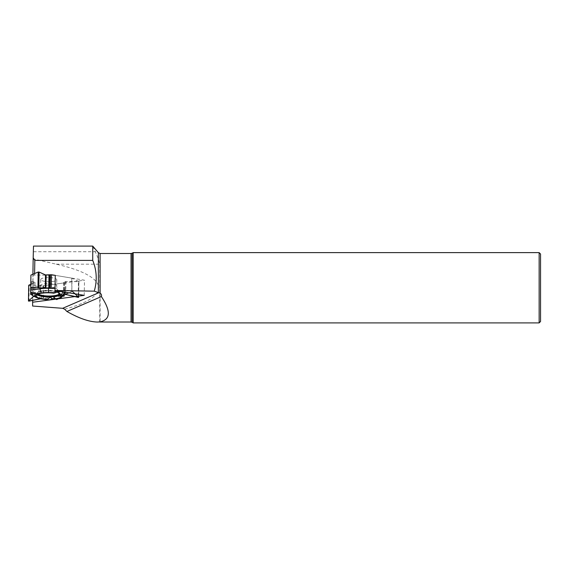 <?xml version="1.0" encoding="UTF-8"?>
<svg xmlns="http://www.w3.org/2000/svg" width="569" height="569" viewBox="0 0 569 569"><rect width="100%" height="100%" fill="white"/><g stroke="black" fill="none" stroke-linecap="round" stroke-linejoin="round"><path stroke-width="0.43" stroke-dasharray="2.85 2.13" d="M61.139 296.172L58.671 296.506L55.869 299.081L58.671 296.506L62.398 296.193L61.139 296.172L63.045 295.354M51.864 299.102L50.641 297.573L43.393 298.54L43.621 285.652L63.97 282.942L64.397 282.757L63.863 282.188L65.94 281.491L78.444 281.648L78.166 297.402M40.755 279.493A8.016 2.077 1 0 1 40.755 279.486A8.016 2.077 1 0 1 48.792 277.551A8.016 2.077 1 0 1 56.786 279.756A8.016 2.077 1 0 1 56.786 279.763A8.016 2.077 1 0 1 48.749 281.698A8.016 2.077 1 0 1 40.755 279.493L40.648 285.474A8.016 2.077 1 0 1 48.685 283.533A8.016 2.077 1 0 1 56.68 285.745A8.016 2.077 1 0 1 56.68 285.752A8.016 2.077 1 0 1 48.628 287.686A8.016 2.077 1 0 1 40.648 285.474L38.671 291.428L37.903 292.338A10.946 2.831 1 0 1 48.585 290.346A10.946 2.831 1 0 1 59.19 292.708A10.946 2.831 1 0 1 59.482 293.362A10.946 2.831 1 0 1 59.233 293.953M31.437 294.657L31.665 281.442L30.911 281.207L30.911 275.126M30.648 293.96L30.662 292.857M84.226 295.354L84.496 280.211L55.264 275.36L72.043 278.177L71.822 291.065L71.779 278.099M70.165 290.759L64.311 289.785L63.031 291.278L59.937 290.446L59.012 291.122L56.281 288.455L55.037 288.433M58.927 291.164L56.281 288.455M59.012 291.122L59.937 290.446L63.031 291.278L64.311 289.785L71.559 290.987M75.016 293.832L71.822 291.065M78.622 296.1L78.878 281.456L72.043 278.177M31.665 281.442L34.979 282.359L30.747 284.308M34.652 295.432L33.742 296.25L34.73 295.197L33.102 294.443L31.494 294.642L33.102 294.443L34.752 295.268L34.88 282.459M52.22 298.739L51.864 299.102L50.641 297.573L43.393 298.54M28.948 301.143L29.225 285.389L43.621 285.652M59.631 294.571A11.28 2.916 -179 0 0 59.795 294.073A11.28 2.916 -179 0 0 59.795 293.981A11.28 2.916 -179 0 0 58.258 292.58M56.957 292.089A11.28 2.916 -179 0 0 44.731 291.079A11.28 2.916 -179 0 0 37.255 293.59A11.28 2.916 -179 0 0 37.319 294.038M30.683 292.58L34.553 294.379A16.16 4.182 -179 0 0 40.961 296.086L50.641 297.573M32.831 293.035L36.601 293.334L36.409 293.96M36.601 293.334A11.999 3.108 -179 0 0 36.558 293.462A11.999 3.108 -179 0 0 36.572 293.974M60.037 294.948A11.999 3.108 -179 0 0 60.492 293.874A11.999 3.108 -179 0 0 57.896 292.103M62.682 290.901L60.563 291.435M53.699 293.177L55.684 291.513L59.937 290.446M55.684 291.513A11.999 3.108 -179 0 0 37.348 292.58L30.662 292.039M45.726 287.914L31.359 287.679M53.813 288.049L48.977 287.971M37.981 294.088L37.348 292.58M64.624 292.103L64.311 289.785M62.81 291.805L63.031 291.278M58.671 296.506L62.54 294.834A16.16 4.182 -179 0 0 64.404 293.576M68.913 292.815L72.37 291.321M34.73 295.197L41.914 298.533M30.683 293.32L33.102 294.443M78.878 281.456L78.444 281.648M29.225 285.389L28.784 285.311M32.611 306.03L33.493 246.1L92.832 246.1L98.366 258.859L99.739 264.187L99.739 322.04M32.646 300.396L32.881 287.082L84.496 280.211M32.895 274.244L32.881 287.082M32.881 275.439L34.567 275.026L34.595 273.54M58.465 298.789L55.933 299.123M64.653 309.195C113.11 296.392 109.276 276.072 56.167 264.187L33.379 258.916M133.182 252.615L133.182 322.9M539.142 252.615L539.142 322.9M540.55 254.023L540.55 321.492M55.264 275.36L34.567 275.026M63.97 282.942L63.742 296.214M64.105 294.877L64.318 282.665M63.828 282.373L63.607 295.098M63.863 282.188L63.643 295.076M30.911 281.207L30.676 294.486M65.94 281.491L65.712 294.472M65.271 281.584L65.044 294.472M34.873 282.252L34.645 295.14M33.464 281.598L33.237 294.486M32.867 281.491L32.639 294.45M43.258 285.666L43.031 298.554M38.258 293.988A10.946 2.831 1 0 1 37.903 292.338L37.255 293.59M36.715 297.63L34.553 294.379M60.25 298.014L62.54 294.834M42.106 299.066L40.961 296.086M98.366 258.859L98.366 252.7M100.094 253.504L100.094 322.011M131.034 253.504L131.034 322.011M132.164 253.205L132.164 322.31M56.167 264.187L99.739 264.187M33.471 251.74L95.62 251.74M64.397 282.757L64.183 294.842M63.764 282.288L63.536 295.197M56.786 279.763L56.68 285.937C57.099 291.207 59.368 292.822 59.19 292.708L59.795 293.981M34.752 295.268L34.979 282.359M36.558 293.462L36.437 293.853M60.492 293.874L61.061 296.051M78.942 281.527L78.686 296.093"/><path stroke-width="0.85" d="M63.045 295.354L63.557 295.133L64.162 296.036L63.742 296.214L62.398 296.193L63.742 296.214L64.091 295.887L63.557 295.133L65.712 294.472L78.6 297.217L72.37 291.321L70.165 290.759M60.563 291.435L57.896 292.103L59.766 294.792L61.808 294.28L62.064 296.165A13.585 3.514 -179 0 1 61.815 296.954A13.585 3.514 -179 0 1 60.25 298.014L56.623 299.579L54.965 298.369L48.507 300.048L42.106 299.066A13.585 3.514 -179 0 1 36.715 297.63L33.087 295.944L30.648 293.96L30.911 275.126M63.557 295.133L65.712 294.472L78.166 297.402L78.6 297.217L75.016 293.832M34.595 273.54L34.823 260.41L92.733 260.41C96.787 270.431 97.292 280.681 94.262 291.15L55.001 290.51L55.264 275.36L51.43 274.727L45.492 274.927L39.076 272.046L38.806 287.8L30.783 287.921M45.492 274.927L45.264 287.907L55.037 288.248L31.359 287.679L30.683 288.014L30.662 292.857L32.831 293.035M30.683 293.988L30.676 294.486L31.494 294.642L30.676 294.486L30.683 293.988M45.264 287.907L38.806 287.8M37.938 287.786L38.208 272.032L31.011 275.033M30.747 284.308L28.791 285.183L28.45 301.051L40.591 298.796L28.948 301.143L28.514 300.937L33.742 296.25L28.514 300.937M58.258 292.58A11.28 2.916 -179 0 0 56.957 292.089M37.319 294.038A11.28 2.916 -179 0 0 48.187 296.805A11.28 2.916 -179 0 0 59.631 294.571M55.037 288.433L48.543 288.327A16.16 4.182 -179 0 0 39.979 288.824L30.683 290.176M58.927 291.164L55.741 292.665L48.486 292.544A13.585 3.514 -179 0 0 41.281 292.964L35.129 293.86L30.655 292.253M36.409 293.96L35.939 296.179L33.087 295.944M36.572 293.974A11.999 3.108 -179 0 0 50.321 296.99L47.704 299.308A12.603 3.265 1 0 1 35.939 296.179M55.869 299.081L54.965 298.369L52.22 298.739L50.321 296.99M59.766 294.792A12.603 3.265 1 0 1 61.061 296.051A12.603 3.265 1 0 1 55.812 298.839L53.28 296.819L54.965 298.369M53.28 296.819A11.999 3.108 -179 0 0 60.037 294.948M55.741 292.665L53.699 293.177A12.603 3.265 -179 0 0 37.981 294.088L35.129 293.86M61.815 296.954L64.404 293.576A16.16 4.182 -179 0 0 64.695 292.63L64.624 292.103M61.808 294.28L62.81 291.805M65.186 294.429L68.913 292.815M56.623 299.579L55.812 298.839M47.704 299.308L48.507 300.048M38.208 272.032L39.076 272.046M92.733 260.41L92.733 246.1L33.493 246.1L33.187 257.821L34.823 260.41M99.739 321.919L97.441 322.04L100.094 321.841C110.599 319.55 111.033 311.129 101.389 296.57C101.815 295.119 101.382 293.995 100.094 293.184L100.094 253.504L98.366 252.7L92.733 246.1M94.262 291.15L100.094 293.184M97.441 322.04C89.184 321.869 79.006 318.341 66.9 311.471L64.653 309.195L62.661 308.313L32.611 306.03L32.646 300.396M32.895 274.244L33.187 257.821M55.001 290.51L84.226 295.354L58.465 298.789M55.933 299.123L32.611 302.231M133.182 322.9L133.182 252.615L539.142 252.615L539.142 322.9L133.182 322.9L132.164 322.31L132.164 253.205L133.182 252.615M539.142 322.9L540.55 321.492L540.55 254.023L539.142 252.615M66.9 311.471L101.389 296.57M64.091 295.887L64.105 294.877M51.43 274.727L51.203 288.006M50.093 287.985L50.328 274.77M46.167 275.04L45.947 287.928M48.984 275.083L48.756 287.971M49.617 275.012L49.389 287.978M78.6 297.217L78.622 296.1M59.233 293.953A10.946 2.831 1 0 1 49.297 296.022A10.946 2.831 1 0 1 38.258 293.988M41.281 292.964L39.979 288.824M48.486 292.544L48.543 288.327M62.064 296.165L64.695 292.63M98.366 252.7L98.366 292.587M62.661 308.313L98.793 292.701M99.739 322.04L100.094 321.841M132.164 322.31L131.034 322.011L131.034 253.504L132.164 253.205M64.183 294.842L64.162 296.036M78.686 296.093L78.664 297.324M28.727 285.247L28.45 301.051M100.094 322.011L131.034 322.011M100.094 253.504L131.034 253.504"/></g></svg>
